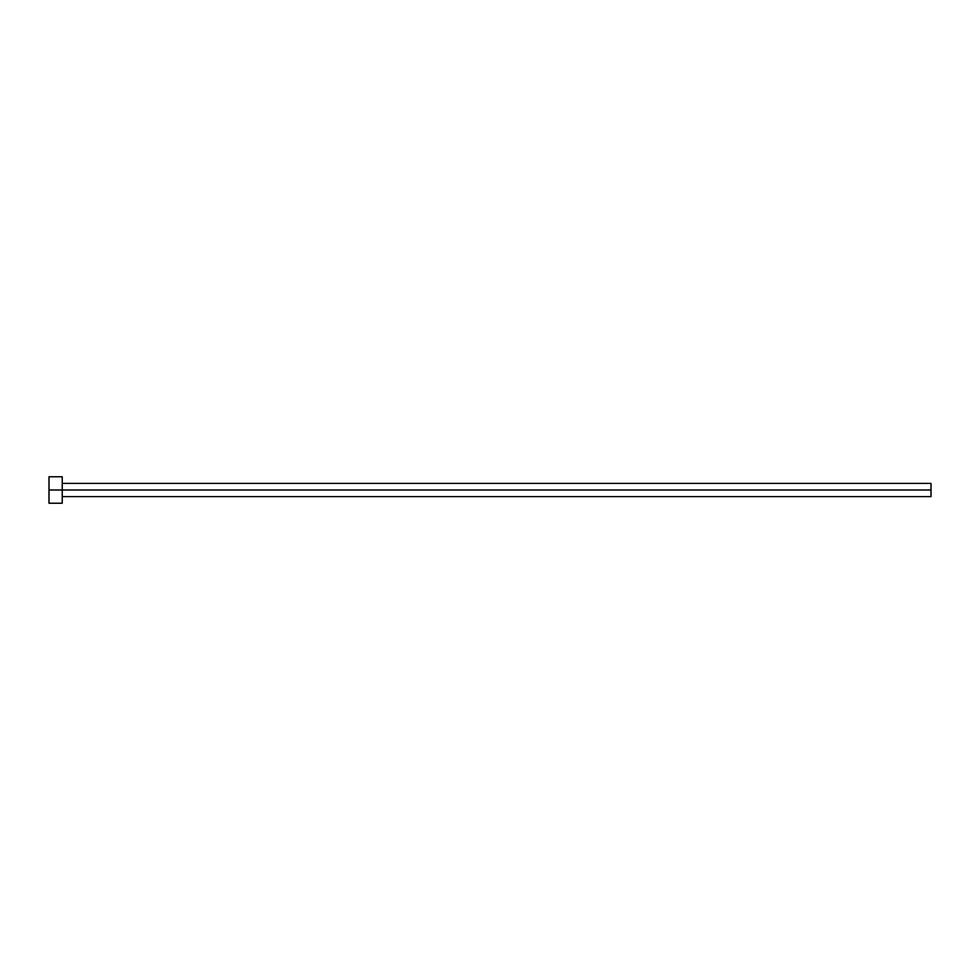 <?xml version="1.0" encoding="UTF-8"?>
<svg xmlns="http://www.w3.org/2000/svg" width="980" height="980" viewBox="0 0 980 980"><rect width="100%" height="100%" fill="white"/><g stroke="black" fill="none" stroke-linecap="round" stroke-linejoin="round"><path stroke-width="0.73" stroke-dasharray="4.9 3.68" d="M62.23 490L931 490L931 496.615L931 490L62.23 490L62.23 503.23L62.23 490L49 490L62.23 490L62.23 476.77L62.23 490M49 503.23L49 476.77L49 503.23M931 483.385L931 490L931 483.385"/><path stroke-width="1.47" d="M49 503.23L49 476.77L49 490L931 490L931 496.615L931 490L49 490L49 503.23L62.23 503.23L62.23 476.77L62.23 503.23M931 490L931 483.385L931 490M62.23 496.615L931 496.615M49 476.77L62.23 476.77M62.23 483.385L931 483.385"/></g></svg>
